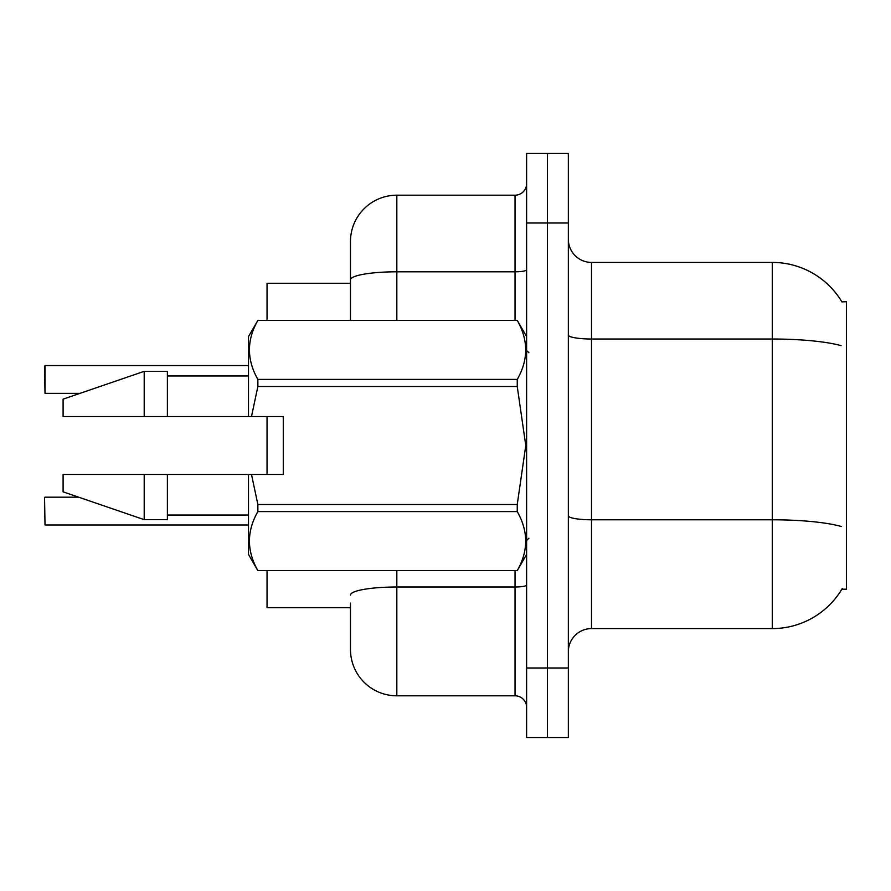 <?xml version="1.0" encoding="UTF-8"?>
<svg xmlns="http://www.w3.org/2000/svg" width="891" height="891" viewBox="0 0 891 891"><rect width="100%" height="100%" fill="white"/><g stroke="black" fill="none" stroke-linecap="round" stroke-linejoin="round"><path stroke-width="1.34" d="M842.262 588.505A81.114 81.114 0 0 1 772.285 628.589A81.114 81.114 0 0 0 841.85 589.196L846.45 589.196L846.45 301.804L841.85 301.804A81.114 81.114 0 0 0 772.285 262.411L591.513 262.411A23.177 23.177 0 0 1 568.335 239.234A23.177 23.177 0 0 0 591.513 262.411L591.513 628.589A23.177 23.177 0 0 0 568.335 651.767M350.475 279.852L350.475 241.55A46.354 46.354 0 0 1 396.829 195.196L396.829 271.8A46.354 8.052 180 0 0 350.475 279.852L350.475 320.348L350.475 267.044L350.475 283.271L267.044 283.271L267.044 320.348M267.044 474.469L267.044 416.531M350.475 607.729L267.044 607.729L267.044 570.652M547.475 667.994L547.475 737.525L568.335 737.525L568.335 667.994L547.475 667.994L547.475 737.525L526.614 737.525L526.614 667.994L547.475 667.994L547.475 223.006L547.475 667.994M526.614 667.994L526.614 153.475L547.475 153.475L547.475 223.006L547.475 153.475L568.335 153.475L568.335 667.994M841.104 345.641A81.114 14.089 180 0 0 772.285 339.014L772.285 262.411A81.114 81.114 0 0 1 842.028 302.094A81.114 81.114 0 0 0 772.285 262.411A81.114 81.114 0 0 1 841.85 301.804M841.349 526.492A81.114 14.089 180 0 0 772.285 519.787L772.285 628.589L591.513 628.589M350.475 603.096L350.475 649.45A46.354 46.354 0 0 0 396.829 695.804L515.031 695.804L515.031 570.652M526.614 153.475L547.475 153.475M396.829 195.196L515.031 195.196A11.583 11.583 0 0 0 526.614 183.613M526.614 707.387A11.583 11.583 0 0 0 515.031 695.804M44.55 515.722L44.55 506.456M44.55 374.821L45.018 365.555L248.5 365.555M45.018 365.555L45.018 393.354L44.55 366.023M44.55 497.646L45.018 524.977L248.5 524.977M251.496 416.531L283.271 416.531L283.271 474.469L251.496 474.469L257.867 504.495L517.248 504.495L525.779 445.5L517.248 386.505L257.867 386.505L251.496 416.531L248.5 416.531L248.5 336.575L257.867 320.415C246.651 339.994 246.651 359.663 257.867 379.41L517.248 379.41C528.474 359.819 528.474 340.162 517.248 320.415L257.867 320.415M517.248 504.495L517.248 511.59L257.867 511.59C246.651 531.181 246.651 550.838 257.867 570.585L517.248 570.585C528.474 551.006 528.474 531.337 517.248 511.59M251.496 474.469L248.5 474.469L248.5 554.425L257.867 570.652M257.867 504.495L257.867 511.59M248.5 474.469L167.385 474.469L167.385 519.665L144.208 519.665L144.208 474.469L63.094 474.469L63.094 491.854L144.208 519.665M167.385 474.469L144.208 474.469M63.094 474.469L93.744 474.469M526.614 336.575L517.248 320.415M517.248 379.41L517.248 386.505M257.867 570.585L517.248 570.585M257.867 379.41L257.867 386.505M144.208 371.335L144.208 416.531L63.094 416.531L63.094 399.146L144.208 371.335L167.385 371.335L167.385 416.531L248.5 416.531M144.208 416.531L167.385 416.531M568.335 515.766A23.177 4.021 -0 0 0 591.513 519.787L772.285 519.787L772.285 339.014L591.513 339.014A23.177 4.021 0 0 1 568.335 334.994M568.335 223.006L526.614 223.006M396.829 570.652L396.829 695.804M526.614 584.986A11.583 2.016 0 0 1 515.031 587.002L396.829 587.002A46.354 8.052 180 0 0 350.475 595.054M396.829 320.348L396.829 271.8L515.031 271.8L515.031 195.196M515.031 320.348L515.031 271.8A11.583 2.016 0 0 0 526.614 269.795M45.018 497.178L78.642 497.178M45.018 393.354L79.99 393.354M528.931 352.791L526.614 350.475M526.614 554.425L517.248 570.652M167.385 515.031L248.5 515.031M257.867 320.348L517.248 320.348M167.385 375.969L248.5 375.969M528.931 538.209L526.614 540.525"/></g></svg>
